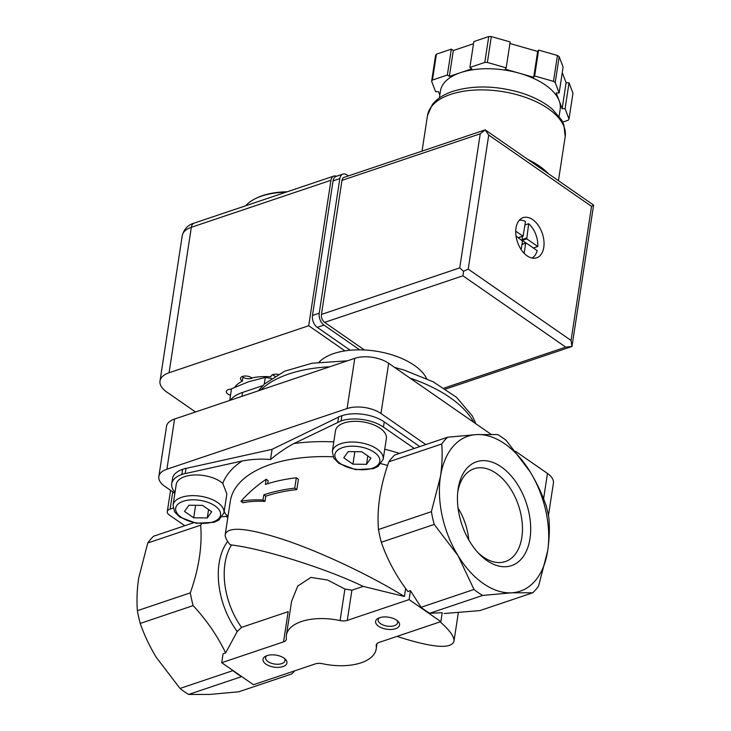 <?xml version="1.0" encoding="UTF-8"?>
<svg xmlns="http://www.w3.org/2000/svg" width="731" height="731" viewBox="0 0 731 731"><rect width="100%" height="100%" fill="white"/><g stroke="black" fill="none" stroke-linecap="round" stroke-linejoin="round"><path stroke-width="1.1" d="M366.533 464.322L352.936 464.176L343.771 457.816L348.194 451.603L361.79 451.749L370.955 458.109L366.533 464.322L367.812 455.925M207.284 517.95L193.688 517.804L184.514 511.444L188.945 505.231L202.533 505.377L211.707 511.737L207.284 517.95L208.563 509.553M222.398 516.735L225.769 516.442L227.186 516.991A132.028 66.32 -171.3 0 1 226.683 516.132L227.661 515.775L225.687 514.332A132.028 66.32 -171.3 0 1 224.198 511.28M223.951 512.897L226.848 493.937L222.772 483.355A25.74 12.93 8.7 0 0 184.806 476.594A25.74 12.93 8.7 0 0 176.235 484.397L173.064 505.103L174.618 511.883L179.725 517.055L196.264 523.259L213.982 522.318L218.834 520.088L223.951 512.897A25.74 12.93 -171.3 0 0 209.898 498.624A25.74 12.93 -171.3 0 0 181.635 497.299A25.74 12.93 -171.3 0 0 173.064 505.103M338.581 417.081L272.069 449.346L186.003 468.416L185.208 473.597L242.071 460.996C251.93 459.178 261.406 458.693 270.507 459.543C278.374 452.982 286.196 447.637 293.944 443.525L341.075 420.901A30.282 15.214 8.7 0 1 383.446 427.087L414.258 448.45M229.854 399.482L231.489 388.81L248.604 381.728L265.298 377.424L271.375 378.494M287.21 191.787A59.348 29.816 -171.3 0 0 262.593 195.597A59.348 29.816 -171.3 0 0 256.371 198.156L255.293 198.695A60.563 30.428 -171.3 0 0 245.698 205.767M285.958 192.207A60.563 30.428 -171.3 0 0 261.643 196.082A60.563 30.428 -171.3 0 0 255.293 198.695M265.298 377.424L264.256 384.186M266.185 479.28C256.353 485.951 247.937 493.306 240.938 501.347C246.904 500.05 254.26 499.602 263.014 499.986L263.809 494.814A124.151 62.373 8.7 0 1 294.739 488.144L296.32 477.791A124.151 62.373 -171.3 0 0 265.39 484.461L266.185 479.28L268.167 480.66L267.701 483.703M283.537 641.873A8.48 4.258 8.7 0 0 286.36 639.305A8.48 4.258 8.7 0 0 286.369 638.675A45.423 22.816 8.7 0 1 286.388 635.285A45.423 22.816 8.7 0 1 340.07 620.582A8.48 4.258 8.7 0 0 347.271 620.409L409.095 599.594L440.857 621.624L379.033 642.439A8.48 4.258 8.7 0 0 376.209 645.016A8.48 4.258 8.7 0 0 376.209 645.647A45.423 22.816 8.7 0 1 376.191 649.027A45.423 22.816 8.7 0 1 322.499 663.73A8.48 4.258 8.7 0 0 315.299 663.903L253.474 684.728L221.712 662.697L283.537 641.873L288.16 611.673L241.55 627.372A60.563 37.537 -108.6 0 1 231.489 544.97L230.037 544.622C226.482 540.3 224.892 536.837 225.267 534.224C228.538 525.854 249.445 528.129 287.977 541.059C324.655 553.815 370.553 575.663 404.426 596.487L363.206 586.399C326.373 568.572 263.562 548.817 231.489 544.97M286.388 635.285L291.587 601.284L297.745 586.07L310.922 577.399L327.634 580.048L344.904 589.031L351.894 590.209L363.206 586.399M431.381 511.682L378.475 529.5C376.785 508.675 380.239 486.115 388.828 461.809L441.743 443.991C442.566 454.179 442.136 465.026 440.464 476.521L431.381 511.682A90.845 56.305 -108.6 0 0 434.214 524.429L458.008 555.633A81.762 50.677 -108.6 0 1 440.464 476.521A81.762 50.677 -108.6 0 1 476.53 434.589A81.762 50.677 -108.6 0 1 530.121 471.769A81.762 50.677 -108.6 0 1 547.665 550.872L538.583 586.034A90.845 56.305 -108.6 0 1 532.771 592.786L479.856 610.604L444.247 613.51M441.743 443.991A90.845 56.305 -108.6 0 1 447.555 437.239L476.53 434.589L497.692 434.57A90.845 56.305 -108.6 0 1 506.327 440.565L530.121 471.769C536.755 482.762 542.091 494.046 546.112 505.596A90.845 56.305 -108.6 0 1 548.944 518.343C549.758 528.531 549.337 539.377 547.665 550.872A81.762 50.677 -108.6 0 1 511.599 592.804L532.771 592.786M473.999 589.46A90.845 56.305 -108.6 0 0 482.634 595.445L511.599 592.804A81.762 50.677 -108.6 0 1 458.008 555.633L473.999 589.46L421.083 607.278L410.456 590.685L409.095 599.594M482.634 595.445L429.718 613.263A90.845 56.305 -108.6 0 1 421.083 607.278M440.857 621.624L442.218 612.715L429.718 613.263M396.988 636.399C432.304 647.739 451.292 649.375 453.96 641.288C454.499 636.911 449.894 630.433 440.153 621.862M263.809 494.814L265.792 496.185L264.997 501.356C256.234 500.973 248.915 501.448 243.021 502.791L240.938 501.347M264.997 501.356L263.014 499.986M265.792 496.185A121.127 60.847 8.7 0 1 296.823 489.587L294.739 488.144M296.823 489.587L298.403 479.234L296.32 477.791M379.654 617.695A12.116 6.086 -171.3 0 0 378.384 618.216A12.116 6.086 -171.3 0 0 378.914 626.458A12.116 6.086 -171.3 0 0 394.895 628.898A12.116 6.086 -171.3 0 0 397.874 621.195A12.116 6.086 -171.3 0 0 379.654 617.695M267.043 655.616A12.116 6.086 -171.3 0 0 265.773 656.136A12.116 6.086 -171.3 0 0 266.312 664.378A12.116 6.086 -171.3 0 0 282.285 666.818A12.116 6.086 -171.3 0 0 285.264 659.115A12.116 6.086 -171.3 0 0 267.043 655.616M188.644 694.45L241.559 676.632A90.845 56.305 -108.6 0 1 232.915 670.638L180.009 688.456A90.845 56.305 -108.6 0 0 188.644 694.45L209.815 694.432L238.781 691.791L291.696 673.973A90.845 56.305 -108.6 0 0 294.666 670.857M221.712 662.697L223.074 653.788L225.632 652.929L237.219 631.493L241.55 627.372M225.632 652.929C217.591 636.098 206.754 620.327 193.139 605.615A90.845 56.305 -108.6 0 1 190.307 592.868C198.896 568.581 202.35 546.02 200.669 525.178L147.753 542.996L138.671 578.148C136.999 589.652 136.578 600.498 137.391 610.687A90.845 56.305 -108.6 0 0 140.224 623.433C144.245 634.983 149.581 646.259 156.215 657.26L180.009 688.456M501.228 466.853A54.807 33.964 -108.6 0 1 529.006 543.517A54.807 33.964 -108.6 0 1 479.372 554.116A54.807 33.964 -108.6 0 1 457.917 490.4A54.807 33.964 -108.6 0 1 501.228 466.853M434.214 524.429L381.299 542.247A90.845 56.305 -108.6 0 1 378.475 529.5M381.299 542.247C387.256 559.544 396.129 575.973 407.907 591.543L410.456 590.685M405.65 588.519L404.426 596.487M193.139 605.615L140.224 623.433M190.307 592.868L137.391 610.687M447.555 437.239L394.639 455.057A90.845 56.305 -108.6 0 0 388.828 461.809M332.313 451.484L335.483 430.769A25.74 12.93 8.7 0 1 344.054 422.966A25.74 12.93 8.7 0 1 372.317 424.291A25.74 12.93 8.7 0 1 386.37 438.563L383.199 459.269A25.74 12.93 -171.3 0 0 369.146 444.996A25.74 12.93 -171.3 0 0 340.884 443.671A25.74 12.93 -171.3 0 0 332.313 451.484L333.875 458.255L338.974 463.436L355.513 469.631L373.239 468.69L378.082 466.46L383.199 459.269M337.832 421.988L338.627 416.816L341.87 415.72A30.282 15.214 8.7 0 1 384.241 421.906L419.813 446.577M272.069 449.346L270.507 459.543M186.003 468.416L185.208 473.597M175.02 492.319A30.282 15.214 8.7 0 1 171.739 483.712L172.534 478.54A30.282 15.214 8.7 0 1 182.613 469.348L185.866 468.26M171.739 483.712A30.282 15.214 8.7 0 1 181.827 474.529L185.071 473.432M200.669 525.178A90.845 56.305 -108.6 0 1 201.683 523.789M193.56 522.766L153.565 536.234A90.845 56.305 -108.6 0 0 147.753 542.996M174.864 493.315L164.767 486.316A24.224 12.171 8.7 0 1 158.837 476.585A24.224 12.171 8.7 0 1 166.906 469.229L347.079 408.556A24.224 12.171 8.7 0 1 380.979 413.508L425.771 444.567M184.788 525.726L169.373 515.035A8.48 4.258 8.7 0 1 167.298 511.627A8.48 4.258 8.7 0 1 170.122 509.05L173.11 508.045M515.574 451.319L547.473 473.441A24.224 12.171 8.7 0 1 553.404 483.173L548.433 515.602M158.837 476.585L166.522 426.365A24.224 12.171 8.7 0 1 174.59 419.018L354.763 358.345A24.224 12.171 8.7 0 1 388.664 363.289L491.04 434.296M319.036 362.174A90.845 45.633 8.7 0 0 319.876 361.388A57.539 28.902 8.7 0 1 376.739 351.282A57.539 28.902 8.7 0 1 426.639 378.621M230.082 400.332A45.423 22.816 8.7 0 1 242.573 392.428L262.785 385.621M457.697 492.447A48.977 30.355 -108.6 0 1 473.396 469A48.977 30.355 -108.6 0 1 496.139 473.295A48.977 30.355 -108.6 0 1 522.153 522.427A48.977 30.355 -108.6 0 1 504.646 561.792A48.977 30.355 -108.6 0 1 477.955 552.618M458.063 508.127A46.793 29.002 -108.6 0 1 468.772 539.907M195.597 505.304L193.688 517.804M354.855 451.676L352.936 464.176M266.943 655.643A9.814 4.934 -171.3 0 0 265.581 657.672A9.814 4.934 -171.3 0 0 274.536 664.031A9.814 4.934 -171.3 0 0 284.989 660.641A9.814 4.934 -171.3 0 0 284.295 658.302M379.544 617.722A9.814 4.934 -171.3 0 0 378.183 619.751A9.814 4.934 -171.3 0 0 387.147 626.111A9.814 4.934 -171.3 0 0 397.591 622.721A9.814 4.934 -171.3 0 0 396.906 620.381M195.506 411.973L166.668 391.971A27.257 13.688 8.7 0 1 159.998 381.025A27.257 13.688 8.7 0 1 169.071 372.755L308.701 325.734L344.959 350.88M270.991 376.209L270.909 376.776A42.398 21.3 -171.3 0 0 251.802 377.936A6.36 3.198 8.7 0 0 245.004 376.017A6.36 3.198 8.7 0 0 240.49 378.347A6.36 3.198 8.7 0 0 242.372 381.116A42.398 21.3 -171.3 0 0 234.651 387.329M252.707 377.753A6.36 3.198 -171.3 0 1 242.966 377.233L242.372 381.116M169.071 372.755L191.33 227.295L330.96 180.274A8.48 5.254 -108.6 0 1 333.82 176.089A8.48 5.254 -108.6 0 1 336.516 176.262M330.96 180.274L308.701 325.734M270.909 376.776A6.36 3.198 8.7 0 1 270.927 376.483A6.36 3.198 8.7 0 1 278.136 374.373M230.503 395.261A6.36 3.198 8.7 0 1 226.336 391.505A6.36 3.198 8.7 0 1 231.435 389.166M272.553 374.747A6.36 3.198 -171.3 0 0 275.03 376.145M236.817 386.352A6.36 3.198 -171.3 0 0 235.757 385.922M527.736 159.367A69.646 34.987 8.7 0 1 548.314 173.64M521.961 244.492L526.146 243.003L537.166 250.651A19.984 12.39 -108.6 0 1 531.94 258.043M525.671 243.249L524.136 253.301M522.299 240.371L526.777 238.863L528.659 223.704A19.984 12.39 -108.6 0 1 537.797 246.502L533.356 248.001M526.777 238.863L537.797 246.502M519.238 220.323A19.984 12.39 -108.6 0 1 525.488 221.502L523.085 236.168L515.72 231.197M509.918 43.513L537.65 51.435L538.61 50.092L557.442 55.474A72.68 36.504 8.7 0 1 559.178 56.68L563.108 67.078L559.151 92.965L556.209 92.928L562.139 108.645L565.081 108.681L569.001 119.08A72.68 36.504 8.7 0 1 568.17 120.259L562.742 122.086M562.258 72.607L566.096 82.767L569.038 82.795L572.967 93.203L569.001 119.08M439.806 95.167L438.481 91.667L435.539 91.64L431.619 81.232L435.575 55.355A72.68 36.504 8.7 0 1 436.416 54.176L451.319 49.151L453.311 50.53L473.514 43.723M439.377 97.945L440.446 91A60.563 30.428 8.7 0 1 460.603 72.625L471.87 68.833L469.887 67.453L473.843 41.566L488.747 36.55A72.68 36.504 8.7 0 1 491.323 36.577L510.156 41.959L506.199 67.846L505.24 69.189L533.694 77.322L534.653 75.978L553.486 81.36L557.442 55.474M553.486 81.36A72.68 36.504 8.7 0 1 555.222 82.557L559.178 56.68M469.887 67.453L484.79 62.437A72.68 36.504 8.7 0 1 487.367 62.464L491.323 36.577M484.79 62.437L488.747 36.55M431.619 81.232A72.68 36.504 8.7 0 1 432.45 80.054L436.416 54.176M432.45 80.054L447.363 75.037L449.346 76.417L460.603 72.625A60.563 30.428 8.7 0 1 519.467 73.255A60.563 30.428 8.7 0 1 559.169 100.787A60.563 30.428 8.7 0 1 560.174 109.321L559.114 116.266M555.222 82.557L559.151 92.965M487.367 62.464L506.199 67.846M515.985 228.099A21.199 13.14 -108.6 0 1 523.122 217.646A21.199 13.14 -108.6 0 1 542.338 233.545A21.199 13.14 -108.6 0 1 536.645 257.824A21.199 13.14 -108.6 0 1 521.477 250.057A21.199 13.14 -108.6 0 1 515.985 228.099M341.971 180.374L480.249 133.8L485.156 129.88L344.009 177.386A6.058 3.756 71.4 0 0 341.971 180.374L321.448 314.44A6.058 3.756 71.4 0 0 324.628 322.371L364.44 349.985M571.971 346.467L565.739 347.124L462.915 275.806L463.527 271.274L459.735 267.875L321.448 314.44M485.174 129.844L593.609 205.091L571.971 346.485L571.039 340.436L468.215 269.109L463.527 271.274M593.609 205.091L591.553 206.361L488.728 135.043L485.156 129.88M447.363 75.037L451.319 49.151M449.346 76.417L453.311 50.53M533.694 77.322L537.65 51.435M534.653 75.978L538.61 50.092M565.081 108.681L569.038 82.795M562.139 108.645L566.096 82.767M348.349 175.924L346.969 174.965A9.083 5.629 71.4 0 0 342.885 174.115A9.083 5.629 71.4 0 0 339.824 178.602L319.228 313.188A9.083 5.629 71.4 0 0 323.997 325.085L359.707 349.847M342.885 174.115L336.123 176.39A9.083 5.629 71.4 0 0 333.071 180.877L312.475 315.463A9.083 5.629 71.4 0 0 317.236 327.36L350.231 350.24M521.185 249.618L522.491 241.047L516.013 235.976M528.659 223.704L524.959 224.947M522.446 236.378L522.108 240.207M525.964 242.939L522.345 240.426M342.474 447.637A22.716 11.413 -171.3 0 0 350.176 468.05A22.716 11.413 -171.3 0 0 379.435 458.2A22.716 11.413 -171.3 0 0 342.474 447.637M183.225 501.265A22.716 11.413 -171.3 0 0 190.928 521.678A22.716 11.413 -171.3 0 0 220.186 511.828A22.716 11.413 -171.3 0 0 183.225 501.265M399.546 453.403A132.028 66.32 -171.3 0 0 384.734 449.236M387.594 465.446A121.127 60.847 -171.3 0 0 381.18 463.737M333.089 456.784A121.127 60.847 -171.3 0 0 230.329 501.155L225.267 534.224M242.071 460.996A132.028 66.32 -171.3 0 0 222.772 483.355M333.784 441.862A132.028 66.32 -171.3 0 0 293.944 443.525M376.209 645.647L376.392 644.413M340.07 620.582L344.904 589.031M347.271 620.409L351.894 590.209M237.219 631.493A63.588 39.41 -108.6 0 1 227.679 541.47M384.241 421.906L383.446 427.087M341.87 415.72L341.075 420.901M182.613 469.348L181.827 474.529M547.473 473.441L543.581 498.862M388.664 363.289L380.979 413.508M354.763 358.345L347.079 408.556M174.59 419.018L166.906 469.229M172.754 491.853L170.122 509.05M473.789 422.335A115.069 57.804 -171.3 0 0 409.927 378.046M329.626 366.807A115.069 57.804 -171.3 0 0 260.848 389.97M319.876 361.388L319.767 362.083M242.573 392.428L241.979 396.33M194.181 223.11A8.48 5.254 71.4 0 0 191.33 227.295A27.257 13.688 8.7 0 0 182.257 235.565C184.175 228.867 188.15 224.719 194.181 223.11L333.82 176.089M450.689 94.372A69.646 34.987 8.7 0 1 527.161 97.963A69.646 34.987 8.7 0 1 565.2 136.578L563.802 124.517L561.682 120.085L552.344 109.184C543.617 101.81 532.342 96.108 518.507 92.079C494.503 85.527 472.573 85.299 452.727 91.384C443.881 94.326 437.12 98.667 432.441 104.414L427.498 115.507A69.646 34.987 8.7 0 1 450.689 94.372M488.728 135.043L468.215 269.109M591.553 206.361L571.039 340.436M462.915 275.806L324.628 322.371M565.739 347.124L444.092 388.088M480.249 133.8L459.735 267.875M317.236 327.36L323.997 325.085M333.071 180.877L339.824 178.602M312.475 315.463L319.228 313.188M521.961 239.585L526.466 238.068M518.361 237.602L522.811 236.113M376.191 649.027L377.022 643.572M458.319 612.761L453.96 641.288M170.561 490.327L167.298 511.627M475.991 423.861L472.354 415.976L456.482 397.262L433.2 381.82L404.225 370.105L394.566 367.391M347.435 360.812L312.1 363.225L284.734 371.165L264.439 384.022L258.29 390.829M159.998 381.025L182.257 235.565M558.447 180.667L565.2 136.578M422.052 151.107L427.498 115.507M571.35 346.713L445.59 389.066M522.007 244.255L525.872 242.948M518.581 237.685L523.085 236.168"/></g></svg>
